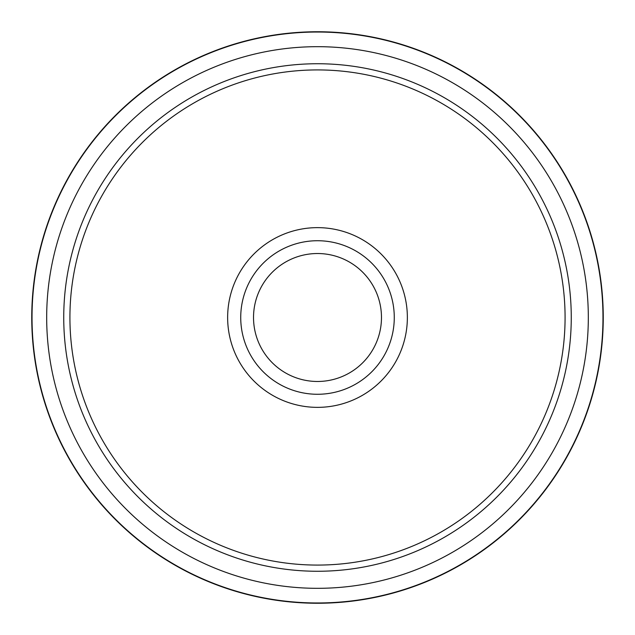 <?xml version="1.0" encoding="UTF-8"?>
<svg xmlns="http://www.w3.org/2000/svg" width="635" height="635" viewBox="0 0 635 635"><rect width="100%" height="100%" fill="white"/><g stroke="black" fill="none" stroke-linecap="round" stroke-linejoin="round"><path stroke-width="0.95" d="M317.5 31.75A285.75 285.75 0 0 0 31.75 317.5A285.75 285.75 0 0 0 317.5 603.25A285.75 285.75 0 0 0 603.25 317.5A285.75 285.75 0 0 0 317.5 31.75M317.5 588.32A270.82 270.82 0 0 0 588.32 317.5A270.82 270.82 0 0 0 317.5 46.68A270.82 270.82 0 0 0 46.68 317.5A270.82 270.82 0 0 0 317.5 588.32A270.82 270.82 0 0 1 46.68 317.5A270.82 270.82 0 0 1 317.5 46.68M602.972 317.5A285.472 285.472 0 0 0 317.5 32.028A285.472 285.472 0 0 0 32.028 317.5A285.472 285.472 0 0 0 317.5 602.972A285.472 285.472 0 0 0 602.972 317.5M407.36 317.5A89.86 89.86 0 0 0 317.5 227.64A89.86 89.86 0 0 0 227.64 317.5A89.86 89.86 0 0 0 317.5 407.36A89.86 89.86 0 0 0 407.36 317.5M394.272 317.5A76.771 76.771 0 0 0 317.5 240.728A76.771 76.771 0 0 0 240.728 317.5A76.771 76.771 0 0 0 317.5 394.272A76.771 76.771 0 0 0 394.272 317.5M565.079 317.5A247.579 247.579 0 0 0 317.5 69.921A247.579 247.579 0 0 0 69.921 317.5A247.579 247.579 0 0 0 317.5 565.079A247.579 247.579 0 0 0 565.079 317.5M253.524 317.5A63.976 63.976 0 0 1 317.5 253.524A63.976 63.976 0 0 1 381.476 317.5A63.976 63.976 0 0 1 317.5 381.476A63.976 63.976 0 0 1 253.524 317.5M571.262 317.5A253.762 253.762 0 0 0 317.5 63.738A253.762 253.762 0 0 0 63.738 317.5A253.762 253.762 0 0 0 317.5 571.262A253.762 253.762 0 0 0 571.262 317.5"/></g></svg>
